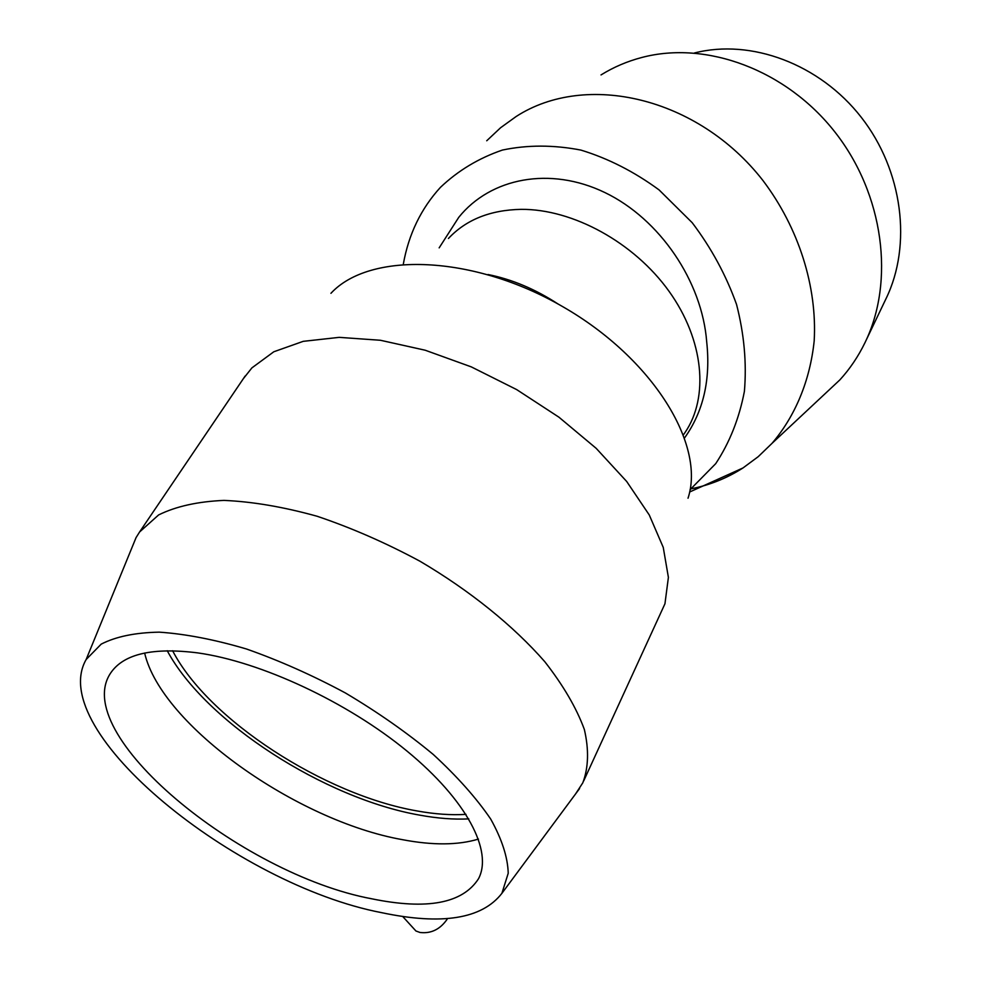 <?xml version="1.0" encoding="UTF-8"?>
<svg xmlns="http://www.w3.org/2000/svg" width="982" height="982" viewBox="0 0 982 982"><rect width="100%" height="100%" fill="white"/><g stroke="black" fill="none" stroke-linecap="round" stroke-linejoin="round"><path stroke-width="1.47" d="M488.042 274.53C511.978 279.318 535.374 289.174 558.206 304.101M439.163 247.857L458.766 217.329C490.509 177.816 550.092 166.056 604.949 192.582C659.781 218.986 702.142 281.392 706.709 341.932C710.759 379.531 703.407 411.483 684.663 437.788M448.418 238.491C466.045 219.686 490.288 209.964 521.16 209.35C572.874 208.957 633.991 242.431 668.963 291.188C704.02 339.968 709.139 397.391 684.97 432.608L683.533 434.658M691.193 488.815C709.79 485.096 727.048 478.148 742.981 467.96L758.227 456.667L772.036 443.336C795.187 416.172 809.99 380.881 814.188 340.901C817.257 286.756 798.845 228.033 762.965 180.541C697.944 96.899 585.738 71.441 516.102 116.539L500.611 127.721L486.728 140.77M823.051 395.623L839.856 379.899C849.872 368.937 858.268 356.503 865.032 342.571C894.921 281.343 883.984 194.583 835.056 132.202C786.214 69.747 706.193 40.36 641.762 57.496C627.117 61.35 613.541 67.157 601.021 74.927M690.088 489.674L715.718 463.651C729.651 442.526 739.213 418.43 744.405 391.339C746.786 363.095 744.172 334.15 736.561 304.506C726.103 275.23 711.312 247.955 692.187 222.681L659.069 189.907C634.274 171.703 608.226 158.433 580.902 150.086C553.59 144.82 527.444 144.808 502.44 150.05C478.737 158.151 458.078 170.598 440.427 187.366C421.045 208.589 408.672 234.17 403.32 264.133M865.486 341.601L886.046 298.638C912.094 245.181 902.974 170.708 861.288 117.324C819.675 63.879 750.923 38.507 694.458 52.979M447.632 918.514C440.525 929.181 431.307 933.833 419.989 932.47L415.938 930.997L409.654 924.123M583.701 780.899L664.949 603.77L668.398 577.379L663.255 547.416L649.286 515.01L626.688 481.475L596.172 448.332L558.918 417.178L516.63 389.572L471.299 366.887L425.169 350.218L380.451 340.275L339.22 337.354L303.217 341.343L273.818 351.765L251.908 367.882L243.29 378.757M575.464 794.107L582.817 782.801C588.537 767.519 589.04 749.732 584.351 729.454C576.508 708.034 563.312 685.436 544.777 661.684C513.426 625.829 469.973 590.685 419.977 561.238C385.852 542.862 351.556 527.874 317.1 516.25C283.442 506.896 252.399 501.618 223.982 500.403C197.75 501.532 175.974 506.368 158.63 514.924L139.604 531.962L136.056 537.608L131.49 548.754M688.026 498.218C705.641 444.956 653.263 358.626 562.895 306.752C472.759 254.485 369.563 251.502 330.934 293.311M172.623 650.759C208.221 719.843 324.747 795.027 417.043 810.936C434.83 814.164 451.143 815.306 465.996 814.36M167.235 650.735C205.398 722.052 324.821 798.612 419.768 815.146C437.481 818.387 453.819 819.639 468.782 818.89M144.636 653.03C161.281 725.354 296.945 820.952 402.252 839.635C432.657 845.441 458.066 845.257 478.455 839.082M197.566 652.87C153.241 647.31 124.469 653.742 111.273 672.142C67.66 732.56 240.332 874.324 371.773 898.8C427.06 910.142 462.657 903.452 478.541 878.694C493.013 851.149 466.818 800.256 407.051 751.132C347.419 702.056 260.881 661.708 197.566 652.87M381.593 912.659C441.912 925.388 482.015 918.943 501.9 893.325L508.222 873.256C507.768 857.298 501.925 839.242 490.718 819.086C476.393 798.084 457.219 776.529 433.209 754.422C406.806 732.535 377.53 712.048 345.394 692.961C312.386 675.235 279.44 660.591 246.543 649.016C214.592 639.552 185.475 633.942 159.231 632.15C135.283 632.592 115.937 636.582 101.195 644.131L86.146 659.511C45.098 730.952 236.257 884.807 381.593 912.659M683.521 434.621L684.97 432.608M839.856 379.899L772.036 443.336M689.634 492.007L742.981 467.96M415.938 930.997L402.694 916.476M245.132 376.045L139.604 531.962M501.9 893.325L579.576 788.546M86.146 659.511L136.056 537.608"/></g></svg>
